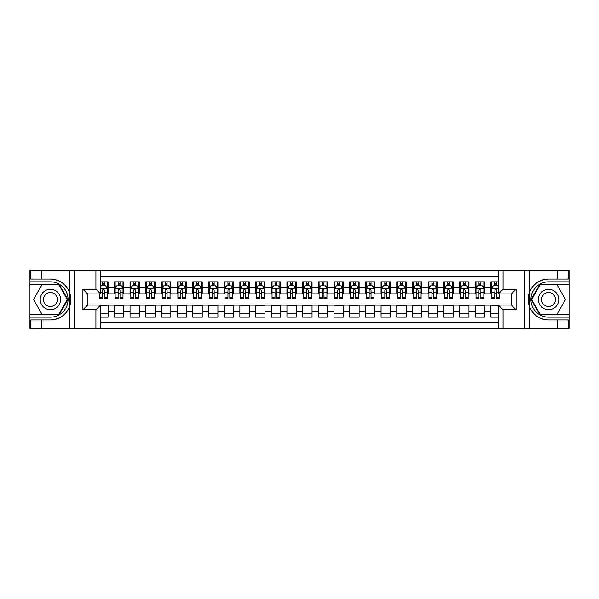 <?xml version="1.0" encoding="UTF-8"?>
<svg xmlns="http://www.w3.org/2000/svg" width="599" height="599" viewBox="0 0 599 599"><rect width="100%" height="100%" fill="white"/><g stroke="black" fill="none" stroke-linecap="round" stroke-linejoin="round"><path stroke-width="0.9" d="M100.632 328.529L498.368 328.529L498.368 305.071L511.389 305.071L511.389 293.929L498.368 293.929L498.368 270.471L100.632 270.471L100.632 293.929L87.611 293.929L87.611 305.071L100.632 305.071L100.632 328.529L41.795 328.529L41.795 319.933L50.428 319.933A20.433 20.433 0 0 0 69.941 305.572L69.941 293.428A20.433 20.433 0 0 0 50.428 279.067L41.795 279.067L41.795 270.471L29.95 270.471L29.95 314.64L59.166 314.64L67.912 299.5L59.166 284.36L29.95 284.36M498.368 281.852L490.918 281.852L490.918 287.572L484.636 287.572L484.636 293.854L490.918 293.854L490.918 287.572M484.636 287.572L484.636 281.852L475.224 281.852L475.224 287.572L468.95 287.572L468.95 293.854L475.224 293.854L475.224 287.572M468.95 287.572L468.95 281.852L459.538 281.852L459.538 287.572L453.263 287.572L453.263 293.854L459.538 293.854L459.538 287.572M453.263 287.572L453.263 281.852L443.844 281.852L443.844 287.572L437.57 287.572L437.57 293.854L443.844 293.854L443.844 287.572M437.57 287.572L437.57 281.852L428.158 281.852L428.158 287.572L421.883 287.572L421.883 293.854L428.158 293.854L428.158 287.572M421.883 287.572L421.883 281.852L412.464 281.852L412.464 287.572L406.189 287.572L406.189 293.854L412.464 293.854L412.464 287.572M406.189 287.572L406.189 281.852L396.778 281.852L396.778 287.572L390.503 287.572L390.503 293.854L396.778 293.854L396.778 287.572M390.503 287.572L390.503 281.852L381.084 281.852L381.084 287.572L374.809 287.572L374.809 293.854L381.084 293.854L381.084 287.572M374.809 287.572L374.809 281.852L365.397 281.852L365.397 287.572L359.123 287.572L359.123 293.854L365.397 293.854L365.397 287.572M359.123 287.572L359.123 281.852L349.704 281.852L349.704 287.572L343.429 287.572L343.429 293.854L349.704 293.854L349.704 287.572M343.429 287.572L343.429 281.852L334.017 281.852L334.017 287.572L327.743 287.572L327.743 293.854L334.017 293.854L334.017 287.572M327.743 287.572L327.743 281.852L318.331 281.852L318.331 287.572L312.049 287.572L312.049 293.854L318.331 293.854L318.331 287.572M312.049 287.572L312.049 281.852L302.637 281.852L302.637 287.572L296.363 287.572L296.363 293.854L302.637 293.854L302.637 287.572M296.363 287.572L296.363 281.852L286.951 281.852L286.951 287.572L280.669 287.572L280.669 293.854L286.951 293.854L286.951 287.572M280.669 287.572L280.669 281.852L271.257 281.852L271.257 287.572L264.983 287.572L264.983 293.854L271.257 293.854L271.257 287.572M264.983 287.572L264.983 281.852L255.571 281.852L255.571 287.572L249.296 287.572L249.296 293.854L255.571 293.854L255.571 287.572M249.296 287.572L249.296 281.852L239.877 281.852L239.877 287.572L233.603 287.572L233.603 293.854L239.877 293.854L239.877 287.572M233.603 287.572L233.603 281.852L224.191 281.852L224.191 287.572L217.916 287.572L217.916 293.854L224.191 293.854L224.191 287.572M217.916 287.572L217.916 281.852L208.497 281.852L208.497 287.572L202.222 287.572L202.222 293.854L208.497 293.854L208.497 287.572M202.222 287.572L202.222 281.852L192.811 281.852L192.811 287.572L186.536 287.572L186.536 293.854L192.811 293.854L192.811 287.572M186.536 287.572L186.536 281.852L177.117 281.852L177.117 287.572L170.842 287.572L170.842 293.854L177.117 293.854L177.117 287.572M170.842 287.572L170.842 281.852L161.43 281.852L161.43 287.572L155.156 287.572L155.156 293.854L161.43 293.854L161.43 287.572M155.156 287.572L155.156 281.852L145.737 281.852L145.737 287.572L139.462 287.572L139.462 293.854L145.737 293.854L145.737 287.572M139.462 287.572L139.462 281.852L130.05 281.852L130.05 287.572L123.776 287.572L123.776 293.854L130.05 293.854L130.05 287.572M123.776 287.572L123.776 281.852L114.364 281.852L114.364 293.854L108.082 293.854L108.082 281.852L100.632 281.852M100.632 317.148L108.082 317.148L108.082 305.146L114.364 305.146L114.364 317.148L123.776 317.148L123.776 305.146L130.05 305.146L130.05 311.428L123.776 311.428M130.05 311.428L130.05 317.148L139.462 317.148L139.462 305.146L145.737 305.146L145.737 311.428L139.462 311.428M145.737 311.428L145.737 317.148L155.156 317.148L155.156 305.146L161.43 305.146L161.43 311.428L155.156 311.428M161.43 311.428L161.43 317.148L170.842 317.148L170.842 305.146L177.117 305.146L177.117 311.428L170.842 311.428M177.117 311.428L177.117 317.148L186.536 317.148L186.536 305.146L192.811 305.146L192.811 311.428L186.536 311.428M192.811 311.428L192.811 317.148L202.222 317.148L202.222 305.146L208.497 305.146L208.497 311.428L202.222 311.428M208.497 311.428L208.497 317.148L217.916 317.148L217.916 305.146L224.191 305.146L224.191 311.428L217.916 311.428M224.191 311.428L224.191 317.148L233.603 317.148L233.603 305.146L239.877 305.146L239.877 311.428L233.603 311.428M239.877 311.428L239.877 317.148L249.296 317.148L249.296 305.146L255.571 305.146L255.571 311.428L249.296 311.428M255.571 311.428L255.571 317.148L264.983 317.148L264.983 305.146L271.257 305.146L271.257 311.428L264.983 311.428M271.257 311.428L271.257 317.148L280.669 317.148L280.669 305.146L286.951 305.146L286.951 311.428L280.669 311.428M286.951 311.428L286.951 317.148L296.363 317.148L296.363 305.146L302.637 305.146L302.637 311.428L296.363 311.428M302.637 311.428L302.637 317.148L312.049 317.148L312.049 305.146L318.331 305.146L318.331 311.428L312.049 311.428M318.331 311.428L318.331 317.148L327.743 317.148L327.743 305.146L334.017 305.146L334.017 311.428L327.743 311.428M334.017 311.428L334.017 317.148L343.429 317.148L343.429 305.146L349.704 305.146L349.704 311.428L343.429 311.428M349.704 311.428L349.704 317.148L359.123 317.148L359.123 305.146L365.397 305.146L365.397 311.428L359.123 311.428M365.397 311.428L365.397 317.148L374.809 317.148L374.809 305.146L381.084 305.146L381.084 311.428L374.809 311.428M381.084 311.428L381.084 317.148L390.503 317.148L390.503 305.146L396.778 305.146L396.778 311.428L390.503 311.428M396.778 311.428L396.778 317.148L406.189 317.148L406.189 305.146L412.464 305.146L412.464 311.428L406.189 311.428M412.464 311.428L412.464 317.148L421.883 317.148L421.883 305.146L428.158 305.146L428.158 311.428L421.883 311.428M428.158 311.428L428.158 317.148L437.57 317.148L437.57 305.146L443.844 305.146L443.844 311.428L437.57 311.428M443.844 311.428L443.844 317.148L453.263 317.148L453.263 305.146L459.538 305.146L459.538 311.428L453.263 311.428M459.538 311.428L459.538 317.148L468.95 317.148L468.95 305.146L475.224 305.146L475.224 311.428L468.95 311.428M475.224 311.428L475.224 317.148L484.636 317.148L484.636 305.146L490.918 305.146L490.918 311.428L484.636 311.428M498.368 276.596L100.632 276.596M100.632 322.404L498.368 322.404M490.918 311.428L490.918 317.148L498.368 317.148M87.686 293.929L87.686 305.071M511.314 305.071L511.314 293.929M102.436 285.768L104.316 285.768M107.303 285.768L108.082 285.768M102.436 293.697L104.316 293.697M107.303 293.697L108.082 293.697M100.632 305.303L108.082 305.303M100.632 313.232L108.082 313.232M114.364 293.697L115.143 293.697M118.123 293.697L120.01 293.697M122.99 293.697L123.776 293.697M114.364 285.768L115.143 285.768M118.123 285.768L120.01 285.768M122.99 285.768L123.776 285.768M114.364 305.303L123.776 305.303M114.364 313.232L123.776 313.232M130.05 305.303L139.462 305.303M130.05 313.232L139.462 313.232M130.05 285.768L130.837 285.768M133.817 285.768L135.696 285.768M138.683 285.768L139.462 285.768M130.05 293.697L130.837 293.697M133.817 293.697L135.696 293.697M138.683 293.697L139.462 293.697M145.737 305.303L155.156 305.303M145.737 313.232L155.156 313.232M145.737 285.768L146.523 285.768M149.503 285.768L151.39 285.768M154.37 285.768L155.156 285.768M145.737 293.697L146.523 293.697M149.503 293.697L151.39 293.697M154.37 293.697L155.156 293.697M161.43 305.303L170.842 305.303M161.43 313.232L170.842 313.232M161.43 285.768L162.217 285.768M165.197 285.768L167.076 285.768M170.056 285.768L170.842 285.768M161.43 293.697L162.217 293.697M165.197 293.697L167.076 293.697M170.056 293.697L170.842 293.697M177.117 305.303L186.536 305.303M177.117 313.232L186.536 313.232M177.117 285.768L177.903 285.768M180.883 285.768L182.77 285.768M185.75 285.768L186.536 285.768M177.117 293.697L177.903 293.697M180.883 293.697L182.77 293.697M185.75 293.697L186.536 293.697M192.811 305.303L202.222 305.303M192.811 313.232L202.222 313.232M192.811 285.768L193.597 285.768M196.577 285.768L198.456 285.768M201.436 285.768L202.222 285.768M192.811 293.697L193.597 293.697M196.577 293.697L198.456 293.697M201.436 293.697L202.222 293.697M208.497 305.303L217.916 305.303M208.497 313.232L217.916 313.232M208.497 285.768L209.283 285.768M212.263 285.768L214.15 285.768M217.13 285.768L217.916 285.768M208.497 293.697L209.283 293.697M212.263 293.697L214.15 293.697M217.13 293.697L217.916 293.697M224.191 305.303L233.603 305.303M224.191 313.232L233.603 313.232M224.191 285.768L224.977 285.768M227.957 285.768L229.836 285.768M232.816 285.768L233.603 285.768M224.191 293.697L224.977 293.697M227.957 293.697L229.836 293.697M232.816 293.697L233.603 293.697M239.877 305.303L249.296 305.303M239.877 313.232L249.296 313.232M239.877 285.768L240.663 285.768M243.643 285.768L245.53 285.768M248.51 285.768L249.296 285.768M239.877 293.697L240.663 293.697M243.643 293.697L245.53 293.697M248.51 293.697L249.296 293.697M255.571 305.303L264.983 305.303M255.571 313.232L264.983 313.232M255.571 285.768L256.35 285.768M259.337 285.768L261.216 285.768M264.196 285.768L264.983 285.768M255.571 293.697L256.35 293.697M259.337 293.697L261.216 293.697M264.196 293.697L264.983 293.697M271.257 305.303L280.669 305.303M271.257 313.232L280.669 313.232M271.257 285.768L272.043 285.768M275.023 285.768L276.91 285.768M279.89 285.768L280.669 285.768M271.257 293.697L272.043 293.697M275.023 293.697L276.91 293.697M279.89 293.697L280.669 293.697M286.951 305.303L296.363 305.303M286.951 313.232L296.363 313.232M286.951 285.768L287.73 285.768M290.717 285.768L292.597 285.768M295.577 285.768L296.363 285.768M286.951 293.697L287.73 293.697M290.717 293.697L292.597 293.697M295.577 293.697L296.363 293.697M302.637 305.303L312.049 305.303M302.637 313.232L312.049 313.232M302.637 285.768L303.423 285.768M306.403 285.768L308.283 285.768M311.27 285.768L312.049 285.768M302.637 293.697L303.423 293.697M306.403 293.697L308.283 293.697M311.27 293.697L312.049 293.697M318.331 305.303L327.743 305.303M318.331 313.232L327.743 313.232M318.331 285.768L319.11 285.768M322.09 285.768L323.977 285.768M326.957 285.768L327.743 285.768M318.331 293.697L319.11 293.697M322.09 293.697L323.977 293.697M326.957 293.697L327.743 293.697M334.017 305.303L343.429 305.303M334.017 313.232L343.429 313.232M334.017 285.768L334.804 285.768M337.784 285.768L339.663 285.768M342.65 285.768L343.429 285.768M334.017 293.697L334.804 293.697M337.784 293.697L339.663 293.697M342.65 293.697L343.429 293.697M349.704 305.303L359.123 305.303M349.704 313.232L359.123 313.232M349.704 285.768L350.49 285.768M353.47 285.768L355.357 285.768M358.337 285.768L359.123 285.768M349.704 293.697L350.49 293.697M353.47 293.697L355.357 293.697M358.337 293.697L359.123 293.697M365.397 305.303L374.809 305.303M365.397 313.232L374.809 313.232M365.397 285.768L366.184 285.768M369.164 285.768L371.043 285.768M374.023 285.768L374.809 285.768M365.397 293.697L366.184 293.697M369.164 293.697L371.043 293.697M374.023 293.697L374.809 293.697M381.084 305.303L390.503 305.303M381.084 313.232L390.503 313.232M381.084 285.768L381.87 285.768M384.85 285.768L386.737 285.768M389.717 285.768L390.503 285.768M381.084 293.697L381.87 293.697M384.85 293.697L386.737 293.697M389.717 293.697L390.503 293.697M396.778 305.303L406.189 305.303M396.778 313.232L406.189 313.232M396.778 285.768L397.564 285.768M400.544 285.768L402.423 285.768M405.403 285.768L406.189 285.768M396.778 293.697L397.564 293.697M400.544 293.697L402.423 293.697M405.403 293.697L406.189 293.697M412.464 305.303L421.883 305.303M412.464 313.232L421.883 313.232M412.464 285.768L413.25 285.768M416.23 285.768L418.117 285.768M421.097 285.768L421.883 285.768M412.464 293.697L413.25 293.697M416.23 293.697L418.117 293.697M421.097 293.697L421.883 293.697M428.158 305.303L437.57 305.303M428.158 313.232L437.57 313.232M428.158 285.768L428.944 285.768M431.924 285.768L433.803 285.768M436.783 285.768L437.57 285.768M428.158 293.697L428.944 293.697M431.924 293.697L433.803 293.697M436.783 293.697L437.57 293.697M443.844 305.303L453.263 305.303M443.844 313.232L453.263 313.232M443.844 285.768L444.63 285.768M447.61 285.768L449.497 285.768M452.477 285.768L453.263 285.768M443.844 293.697L444.63 293.697M447.61 293.697L449.497 293.697M452.477 293.697L453.263 293.697M459.538 305.303L468.95 305.303M459.538 313.232L468.95 313.232M459.538 285.768L460.317 285.768M463.304 285.768L465.183 285.768M468.163 285.768L468.95 285.768M459.538 293.697L460.317 293.697M463.304 293.697L465.183 293.697M468.163 293.697L468.95 293.697M475.224 305.303L484.636 305.303M475.224 313.232L484.636 313.232M475.224 285.768L476.01 285.768M478.99 285.768L480.877 285.768M483.857 285.768L484.636 285.768M475.224 293.697L476.01 293.697M478.99 293.697L480.877 293.697M483.857 293.697L484.636 293.697M490.918 305.303L498.368 305.303M490.918 313.232L498.368 313.232M490.918 285.768L491.697 285.768M494.684 285.768L496.564 285.768M490.918 293.697L491.697 293.697M494.684 293.697L496.564 293.697M104.316 283.889L102.436 283.889M99.456 297.276L99.456 298.557L102.436 298.557L102.436 297.276L99.456 297.276L99.456 293.929M106.165 286.711L107.303 286.711L107.303 298.557L104.316 298.557L104.316 290.163L103.59 289.25L102.444 290.036L102.436 297.276M107.303 286.711L107.303 281.852M107.303 288.988L105.731 285.85L101.021 285.85L100.632 286.636M102.436 285.85L102.436 281.852M104.316 281.852L104.316 285.85M55.527 290.665A10.198 10.198 0 0 0 41.593 294.401A10.198 10.198 0 0 0 45.329 308.335A10.198 10.198 0 0 0 59.256 304.599A10.198 10.198 0 0 0 55.527 290.665M53.917 293.45A6.978 6.978 0 0 0 44.378 296.011A6.978 6.978 0 0 0 46.932 305.55A6.978 6.978 0 0 0 56.471 302.989A6.978 6.978 0 0 0 53.917 293.45M58.897 314.168L41.952 314.168L33.484 299.5L41.952 284.832L58.897 284.832L67.365 299.5L58.897 314.168M553.671 290.665A10.198 10.198 0 0 0 539.744 294.401A10.198 10.198 0 0 0 543.473 308.335A10.198 10.198 0 0 0 557.407 304.599A10.198 10.198 0 0 0 553.671 290.665M552.068 293.45A6.978 6.978 0 0 0 542.529 296.011A6.978 6.978 0 0 0 545.083 305.55A6.978 6.978 0 0 0 554.622 302.989A6.978 6.978 0 0 0 552.068 293.45M557.048 314.168L540.103 314.168L531.635 299.5L540.103 284.832L557.048 284.832L565.516 299.5L557.048 314.168M69.604 304.21L70.308 304.21A20.433 20.433 0 0 0 70.315 294.798L69.604 294.798L69.604 304.329L70.285 304.329M41.795 270.471L69.941 270.471L69.941 293.428C66.534 284.435 60.027 279.643 50.428 279.067M50.428 319.933C60.027 319.357 66.534 314.565 69.941 305.572L69.941 328.529M95.922 328.529L95.922 309.78L82.902 309.78L82.902 289.22L95.922 289.22L95.922 270.471L74.508 270.471L74.508 328.529M41.795 328.529L29.95 328.529L29.95 314.64M29.95 317.148L50.428 317.148A17.648 17.648 0 0 0 68.076 299.5A17.648 17.648 0 0 0 50.428 281.852L29.95 281.852M69.941 270.471L74.508 270.471M95.922 270.471L100.632 270.471M41.795 319.933L30.811 319.933L30.811 328.529M41.795 279.067L30.811 279.067L30.811 270.471M95.922 309.78L100.632 305.071M82.902 309.78L87.611 305.071M82.902 289.22L87.611 293.929M95.922 289.22L100.632 293.929M69.604 294.798L70.285 294.678M70.787 301.252L70.847 298.781M70.645 296.55L70.54 295.884M529.396 294.79L528.692 294.79A20.433 20.433 0 0 0 528.685 304.202L529.396 304.202L529.396 294.671L528.715 294.671M498.368 270.471L557.205 270.471L557.205 279.067L548.572 279.067A20.433 20.433 0 0 0 529.059 293.428L529.059 305.572A20.433 20.433 0 0 0 548.572 319.933L557.205 319.933L557.205 328.529L569.05 328.529L569.05 284.36L539.834 284.36L531.088 299.5L539.834 314.64L569.05 314.64M557.205 328.529L529.059 328.529L529.059 305.572C532.466 314.565 538.973 319.357 548.572 319.933M548.572 279.067C538.973 279.643 532.466 284.435 529.059 293.428L529.059 270.471M503.078 270.471L503.078 289.22L516.098 289.22L516.098 309.78L503.078 309.78L503.078 328.529L524.492 328.529L524.492 270.471M557.205 270.471L569.05 270.471L569.05 284.36M569.05 281.852L548.572 281.852A17.648 17.648 0 0 0 530.924 299.5A17.648 17.648 0 0 0 548.572 317.148L569.05 317.148M529.059 328.529L524.492 328.529M503.078 328.529L498.368 328.529M557.205 279.067L568.189 279.067L568.189 270.471M557.205 319.933L568.189 319.933L568.189 328.529M503.078 289.22L498.368 293.929M516.098 289.22L511.389 293.929M516.098 309.78L511.389 305.071M503.078 309.78L498.368 305.071M529.396 304.202L528.715 304.322M528.213 297.748L528.153 300.219M528.355 302.45L528.46 303.116M120.01 283.889L118.123 283.889M122.99 297.276L120.01 297.276L120.01 298.557L122.99 298.557L122.99 288.988L121.425 285.85L116.715 285.85L115.143 288.988L115.143 298.557L118.123 298.557L118.123 297.276L115.143 297.276M115.143 288.988L115.143 281.852M122.99 288.988L122.99 281.852M118.123 285.85L118.123 281.852M120.01 281.852L120.01 285.85M120.01 297.276L120.01 290.163L118.969 289.227L118.123 290.163L118.123 297.276M135.696 283.889L133.817 283.889M138.683 297.276L135.696 297.276L135.696 298.557L138.683 298.557L138.683 288.988L137.111 285.85L132.401 285.85L130.837 288.988L130.837 298.557L133.817 298.557L133.817 297.276L130.837 297.276M130.837 288.988L130.837 281.852M138.683 288.988L138.683 281.852M133.817 285.85L133.817 281.852M135.696 281.852L135.696 285.85M135.696 297.276L135.696 290.163L134.655 289.227L133.824 290.036L133.817 297.276M151.39 283.889L149.503 283.889M154.37 297.276L151.39 297.276L151.39 298.557L154.37 298.557L154.37 288.988L152.797 285.85L148.095 285.85L146.523 288.988L146.523 298.557L149.503 298.557L149.503 297.276L146.523 297.276M146.523 288.988L146.523 281.852M154.37 288.988L154.37 281.852M149.503 285.85L149.503 281.852M151.39 281.852L151.39 285.85M151.39 297.276L151.39 290.163L150.349 289.227L149.503 290.163L149.503 297.276M167.076 283.889L165.197 283.889M170.056 297.276L167.076 297.276L167.076 298.557L170.056 298.557L170.056 288.988L168.491 285.85L163.782 285.85L162.217 288.988L162.217 298.557L165.197 298.557L165.197 297.276L162.217 297.276M162.217 288.988L162.217 281.852M170.056 288.988L170.056 281.852M165.197 285.85L165.197 281.852M167.076 281.852L167.076 285.85M167.076 297.276L167.076 290.163L166.035 289.227L165.204 290.036L165.197 297.276M182.77 283.889L180.883 283.889M185.75 297.276L182.77 297.276L182.77 298.557L185.75 298.557L185.75 288.988L184.178 285.85L179.475 285.85L177.903 288.988L177.903 298.557L180.883 298.557L180.883 297.276L177.903 297.276M177.903 288.988L177.903 281.852M185.75 288.988L185.75 281.852M180.883 285.85L180.883 281.852M182.77 281.852L182.77 285.85M182.77 297.276L182.77 290.163L181.729 289.227L180.883 290.163L180.883 297.276M198.456 283.889L196.577 283.889M201.436 297.276L198.456 297.276L198.456 298.557L201.436 298.557L201.436 288.988L199.871 285.85L195.162 285.85L193.597 288.988L193.597 298.557L196.577 298.557L196.577 297.276L193.597 297.276M193.597 288.988L193.597 281.852M201.436 288.988L201.436 281.852M196.577 285.85L196.577 281.852M198.456 281.852L198.456 285.85M198.456 297.276L198.456 290.163L197.415 289.227L196.584 290.036L196.577 297.276M214.15 283.889L212.263 283.889M217.13 297.276L214.15 297.276L214.15 298.557L217.13 298.557L217.13 288.988L215.558 285.85L210.855 285.85L209.283 288.988L209.283 298.557L212.263 298.557L212.263 297.276L209.283 297.276M209.283 288.988L209.283 281.852M217.13 288.988L217.13 281.852M212.263 285.85L212.263 281.852M214.15 281.852L214.15 285.85M214.15 297.276L214.15 290.163L213.109 289.227L212.271 290.036L212.263 297.276M229.836 283.889L227.957 283.889M232.816 297.276L229.836 297.276L229.836 298.557L232.816 298.557L232.816 288.988L231.251 285.85L226.542 285.85L224.977 288.988L224.977 298.557L227.957 298.557L227.957 297.276L224.977 297.276M224.977 288.988L224.977 281.852M232.816 288.988L232.816 281.852M227.957 285.85L227.957 281.852M229.836 281.852L229.836 285.85M229.836 297.276L229.836 290.163L228.796 289.227L227.964 290.036L227.957 297.276M245.53 283.889L243.643 283.889M248.51 297.276L245.53 297.276L245.53 298.557L248.51 298.557L248.51 288.988L246.938 285.85L242.236 285.85L240.663 288.988L240.663 298.557L243.643 298.557L243.643 297.276L240.663 297.276M240.663 288.988L240.663 281.852M248.51 288.988L248.51 281.852M243.643 285.85L243.643 281.852M245.53 281.852L245.53 285.85M245.53 297.276L245.53 290.163L244.489 289.227L243.651 290.036L243.643 297.276M261.216 283.889L259.337 283.889M264.196 297.276L261.216 297.276L261.216 298.557L264.196 298.557L264.196 288.988L262.632 285.85L257.922 285.85L256.35 288.988L256.35 298.557L259.337 298.557L259.337 297.276L256.35 297.276M256.35 288.988L256.35 281.852M264.196 288.988L264.196 281.852M259.337 285.85L259.337 281.852M261.216 281.852L261.216 285.85M261.216 297.276L261.216 290.163L260.176 289.227L259.345 290.036L259.337 297.276M276.91 283.889L275.023 283.889M279.89 297.276L276.91 297.276L276.91 298.557L279.89 298.557L279.89 288.988L278.318 285.85L273.608 285.85L272.043 288.988L272.043 298.557L275.023 298.557L275.023 297.276L272.043 297.276M272.043 288.988L272.043 281.852M279.89 288.988L279.89 281.852M275.023 285.85L275.023 281.852M276.91 281.852L276.91 285.85M276.91 297.276L276.91 290.163L275.869 289.227L275.031 290.036L275.023 297.276M292.597 283.889L290.717 283.889M295.577 297.276L292.597 297.276L292.597 298.557L295.577 298.557L295.577 288.988L294.012 285.85L289.302 285.85L287.73 288.988L287.73 298.557L290.717 298.557L290.717 297.276L287.73 297.276M287.73 288.988L287.73 281.852M295.577 288.988L295.577 281.852M290.717 285.85L290.717 281.852M292.597 281.852L292.597 285.85M292.597 297.276L292.597 290.163L291.556 289.227L290.725 290.036L290.717 297.276M308.283 283.889L306.403 283.889M311.27 297.276L308.283 297.276L308.283 298.557L311.27 298.557L311.27 288.988L309.698 285.85L304.988 285.85L303.423 288.988L303.423 298.557L306.403 298.557L306.403 297.276L303.423 297.276M303.423 288.988L303.423 281.852M311.27 288.988L311.27 281.852M306.403 285.85L306.403 281.852M308.283 281.852L308.283 285.85M308.283 297.276L308.283 290.163L307.242 289.227L306.411 290.036L306.403 297.276M323.977 283.889L322.09 283.889M326.957 297.276L323.977 297.276L323.977 298.557L326.957 298.557L326.957 288.988L325.392 285.85L320.682 285.85L319.11 288.988L319.11 298.557L322.09 298.557L322.09 297.276L319.11 297.276M319.11 288.988L319.11 281.852M326.957 288.988L326.957 281.852M322.09 285.85L322.09 281.852M323.977 281.852L323.977 285.85M323.977 297.276L323.977 290.163L322.936 289.227L322.09 290.163L322.09 297.276M339.663 283.889L337.784 283.889M342.65 297.276L339.663 297.276L339.663 298.557L342.65 298.557L342.65 288.988L341.078 285.85L336.368 285.85L334.804 288.988L334.804 298.557L337.784 298.557L337.784 297.276L334.804 297.276M334.804 288.988L334.804 281.852M342.65 288.988L342.65 281.852M337.784 285.85L337.784 281.852M339.663 281.852L339.663 285.85M339.663 297.276L339.663 290.163L338.622 289.227L337.791 290.036L337.784 297.276M355.357 283.889L353.47 283.889M358.337 297.276L355.357 297.276L355.357 298.557L358.337 298.557L358.337 288.988L356.764 285.85L352.062 285.85L350.49 288.988L350.49 298.557L353.47 298.557L353.47 297.276L350.49 297.276M350.49 288.988L350.49 281.852M358.337 288.988L358.337 281.852M353.47 285.85L353.47 281.852M355.357 281.852L355.357 285.85M355.357 297.276L355.357 290.163L354.316 289.227L353.47 290.163L353.47 297.276M371.043 283.889L369.164 283.889M374.023 297.276L371.043 297.276L371.043 298.557L374.023 298.557L374.023 288.988L372.458 285.85L367.749 285.85L366.184 288.988L366.184 298.557L369.164 298.557L369.164 297.276L366.184 297.276M366.184 288.988L366.184 281.852M374.023 288.988L374.023 281.852M369.164 285.85L369.164 281.852M371.043 281.852L371.043 285.85M371.043 297.276L371.043 290.163L370.002 289.227L369.171 290.036L369.164 297.276M386.737 283.889L384.85 283.889M389.717 297.276L386.737 297.276L386.737 298.557L389.717 298.557L389.717 288.988L388.145 285.85L383.442 285.85L381.87 288.988L381.87 298.557L384.85 298.557L384.85 297.276L381.87 297.276M381.87 288.988L381.87 281.852M389.717 288.988L389.717 281.852M384.85 285.85L384.85 281.852M386.737 281.852L386.737 285.85M386.737 297.276L386.737 290.163L385.696 289.227L384.858 290.036L384.85 297.276M402.423 283.889L400.544 283.889M405.403 297.276L402.423 297.276L402.423 298.557L405.403 298.557L405.403 288.988L403.838 285.85L399.129 285.85L397.564 288.988L397.564 298.557L400.544 298.557L400.544 297.276L397.564 297.276M397.564 288.988L397.564 281.852M405.403 288.988L405.403 281.852M400.544 285.85L400.544 281.852M402.423 281.852L402.423 285.85M402.423 297.276L402.423 290.163L401.382 289.227L400.551 290.036L400.544 297.276M418.117 283.889L416.23 283.889M421.097 297.276L418.117 297.276L418.117 298.557L421.097 298.557L421.097 288.988L419.525 285.85L414.822 285.85L413.25 288.988L413.25 298.557L416.23 298.557L416.23 297.276L413.25 297.276M413.25 288.988L413.25 281.852M421.097 288.988L421.097 281.852M416.23 285.85L416.23 281.852M418.117 281.852L418.117 285.85M418.117 297.276L418.117 290.163L417.076 289.227L416.238 290.036L416.23 297.276M433.803 283.889L431.924 283.889M436.783 297.276L433.803 297.276L433.803 298.557L436.783 298.557L436.783 288.988L435.218 285.85L430.509 285.85L428.944 288.988L428.944 298.557L431.924 298.557L431.924 297.276L428.944 297.276M428.944 288.988L428.944 281.852M436.783 288.988L436.783 281.852M431.924 285.85L431.924 281.852M433.803 281.852L433.803 285.85M433.803 297.276L433.803 290.163L432.763 289.227L431.931 290.036L431.924 297.276M449.497 283.889L447.61 283.889M452.477 297.276L449.497 297.276L449.497 298.557L452.477 298.557L452.477 288.988L450.905 285.85L446.203 285.85L444.63 288.988L444.63 298.557L447.61 298.557L447.61 297.276L444.63 297.276M444.63 288.988L444.63 281.852M452.477 288.988L452.477 281.852M447.61 285.85L447.61 281.852M449.497 281.852L449.497 285.85M449.497 297.276L449.497 290.163L448.456 289.227L447.618 290.036L447.61 297.276M465.183 283.889L463.304 283.889M468.163 297.276L465.183 297.276L465.183 298.557L468.163 298.557L468.163 288.988L466.599 285.85L461.889 285.85L460.317 288.988L460.317 298.557L463.304 298.557L463.304 297.276L460.317 297.276M460.317 288.988L460.317 281.852M468.163 288.988L468.163 281.852M463.304 285.85L463.304 281.852M465.183 281.852L465.183 285.85M465.183 297.276L465.183 290.163L464.143 289.227L463.312 290.036L463.304 297.276M480.877 283.889L478.99 283.889M483.857 297.276L480.877 297.276L480.877 298.557L483.857 298.557L483.857 288.988L482.285 285.85L477.575 285.85L476.01 288.988L476.01 298.557L478.99 298.557L478.99 297.276L476.01 297.276M476.01 288.988L476.01 281.852M483.857 288.988L483.857 281.852M478.99 285.85L478.99 281.852M480.877 281.852L480.877 285.85M480.877 297.276L480.877 290.163L479.836 289.227L478.998 290.036L478.99 297.276M496.564 283.889L494.684 283.889M498.368 286.636L497.979 285.85L493.269 285.85L491.697 288.988L491.697 298.557L494.684 298.557L494.684 297.276L491.697 297.276M491.697 288.988L491.697 281.852M499.544 293.929L499.544 298.557L496.564 298.557L496.511 289.856L495.837 289.25L494.961 289.497L494.684 297.276M494.684 285.85L494.684 281.852M496.564 281.852L496.564 285.85M114.364 311.428L108.082 311.428M114.364 287.572L108.082 287.572M107.258 288.913L100.632 288.913M107.303 297.276L104.316 297.276M102.436 292.626L100.632 292.626M107.303 292.626L104.316 292.626M104.316 284.884L102.436 284.884M122.952 288.913L115.188 288.913M115.143 286.711L116.281 286.711M121.852 286.711L122.99 286.711M118.123 292.626L115.143 292.626M122.99 292.626L120.01 292.626M120.01 284.884L118.123 284.884M138.639 288.913L130.874 288.913M130.837 286.711L131.975 286.711M137.545 286.711L138.683 286.711M133.817 292.626L130.837 292.626M138.683 292.626L135.696 292.626M135.696 284.884L133.817 284.884M154.332 288.913L146.568 288.913M146.523 286.711L147.661 286.711M153.232 286.711L154.37 286.711M149.503 292.626L146.523 292.626M154.37 292.626L151.39 292.626M151.39 284.884L149.503 284.884M170.019 288.913L162.254 288.913M162.217 286.711L163.355 286.711M168.925 286.711L170.056 286.711M165.197 292.626L162.217 292.626M170.056 292.626L167.076 292.626M167.076 284.884L165.197 284.884M185.712 288.913L177.94 288.913M177.903 286.711L179.041 286.711M184.612 286.711L185.75 286.711M180.883 292.626L177.903 292.626M185.75 292.626L182.77 292.626M182.77 284.884L180.883 284.884M201.399 288.913L193.634 288.913M193.597 286.711L194.735 286.711M200.298 286.711L201.436 286.711M196.577 292.626L193.597 292.626M201.436 292.626L198.456 292.626M198.456 284.884L196.577 284.884M217.093 288.913L209.321 288.913M209.283 286.711L210.421 286.711M215.992 286.711L217.13 286.711M212.263 292.626L209.283 292.626M217.13 292.626L214.15 292.626M214.15 284.884L212.263 284.884M232.779 288.913L225.014 288.913M224.977 286.711L226.108 286.711M231.678 286.711L232.816 286.711M227.957 292.626L224.977 292.626M232.816 292.626L229.836 292.626M229.836 284.884L227.957 284.884M248.473 288.913L240.701 288.913M240.663 286.711L241.801 286.711M247.372 286.711L248.51 286.711M243.643 292.626L240.663 292.626M248.51 292.626L245.53 292.626M245.53 284.884L243.643 284.884M264.159 288.913L256.394 288.913M256.35 286.711L257.488 286.711M263.058 286.711L264.196 286.711M259.337 292.626L256.35 292.626M264.196 292.626L261.216 292.626M261.216 284.884L259.337 284.884M279.845 288.913L272.081 288.913M272.043 286.711L273.181 286.711M278.752 286.711L279.89 286.711M275.023 292.626L272.043 292.626M279.89 292.626L276.91 292.626M276.91 284.884L275.023 284.884M295.539 288.913L287.775 288.913M287.73 286.711L288.868 286.711M294.438 286.711L295.577 286.711M290.717 292.626L287.73 292.626M295.577 292.626L292.597 292.626M292.597 284.884L290.717 284.884M311.225 288.913L303.461 288.913M303.423 286.711L304.562 286.711M310.132 286.711L311.27 286.711M306.403 292.626L303.423 292.626M311.27 292.626L308.283 292.626M308.283 284.884L306.403 284.884M326.919 288.913L319.155 288.913M319.11 286.711L320.248 286.711M325.819 286.711L326.957 286.711M322.09 292.626L319.11 292.626M326.957 292.626L323.977 292.626M323.977 284.884L322.09 284.884M342.606 288.913L334.841 288.913M334.804 286.711L335.942 286.711M341.512 286.711L342.65 286.711M337.784 292.626L334.804 292.626M342.65 292.626L339.663 292.626M339.663 284.884L337.784 284.884M358.299 288.913L350.527 288.913M350.49 286.711L351.628 286.711M357.199 286.711L358.337 286.711M353.47 292.626L350.49 292.626M358.337 292.626L355.357 292.626M355.357 284.884L353.47 284.884M373.986 288.913L366.221 288.913M366.184 286.711L367.322 286.711M372.892 286.711L374.023 286.711M369.164 292.626L366.184 292.626M374.023 292.626L371.043 292.626M371.043 284.884L369.164 284.884M389.679 288.913L381.907 288.913M381.87 286.711L383.008 286.711M388.579 286.711L389.717 286.711M384.85 292.626L381.87 292.626M389.717 292.626L386.737 292.626M386.737 284.884L384.85 284.884M405.366 288.913L397.601 288.913M397.564 286.711L398.702 286.711M404.265 286.711L405.403 286.711M400.544 292.626L397.564 292.626M405.403 292.626L402.423 292.626M402.423 284.884L400.544 284.884M421.06 288.913L413.288 288.913M413.25 286.711L414.388 286.711M419.959 286.711L421.097 286.711M416.23 292.626L413.25 292.626M421.097 292.626L418.117 292.626M418.117 284.884L416.23 284.884M436.746 288.913L428.981 288.913M428.944 286.711L430.075 286.711M435.645 286.711L436.783 286.711M431.924 292.626L428.944 292.626M436.783 292.626L433.803 292.626M433.803 284.884L431.924 284.884M452.432 288.913L444.668 288.913M444.63 286.711L445.768 286.711M451.339 286.711L452.477 286.711M447.61 292.626L444.63 292.626M452.477 292.626L449.497 292.626M449.497 284.884L447.61 284.884M468.126 288.913L460.361 288.913M460.317 286.711L461.455 286.711M467.025 286.711L468.163 286.711M463.304 292.626L460.317 292.626M468.163 292.626L465.183 292.626M465.183 284.884L463.304 284.884M483.812 288.913L476.048 288.913M476.01 286.711L477.148 286.711M482.719 286.711L483.857 286.711M478.99 292.626L476.01 292.626M483.857 292.626L480.877 292.626M480.877 284.884L478.99 284.884M498.368 288.913L491.742 288.913M491.697 286.711L492.835 286.711M499.544 297.276L496.564 297.276M494.684 292.626L491.697 292.626M498.368 292.626L496.564 292.626M496.564 284.884L494.684 284.884"/></g></svg>
